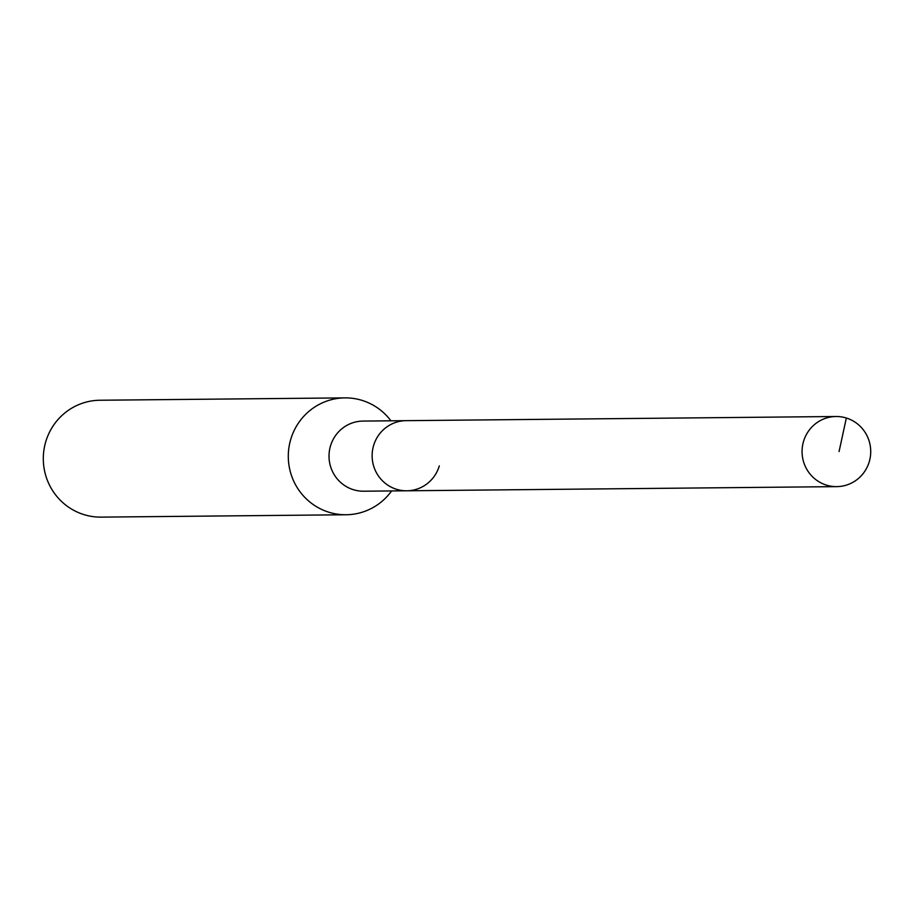 <?xml version="1.0" encoding="UTF-8"?>
<svg xmlns="http://www.w3.org/2000/svg" width="915" height="915" viewBox="0 0 915 915"><rect width="100%" height="100%" fill="white"/><g stroke="black" fill="none" stroke-linecap="round" stroke-linejoin="round"><path stroke-width="1.37" d="M869.25 461.743A35.067 34.324 -90.6 0 1 836.733 486.631A35.067 34.324 -90.6 0 1 803.542 441.396A35.067 34.324 -90.6 0 1 836.058 416.508A35.067 34.324 -90.6 0 1 869.25 461.743M373.594 445.559A35.067 34.324 89.4 0 0 406.786 490.795A35.067 34.324 -90.6 0 1 373.594 445.559A35.067 34.324 -90.6 0 1 406.111 420.66A35.067 34.324 89.4 0 0 373.594 445.559M836.058 416.508L363.003 421.083A35.067 34.324 89.4 0 0 330.487 445.971A35.067 34.324 89.4 0 0 363.678 491.206L836.733 486.631M439.303 465.895A35.067 34.324 -90.6 0 1 406.786 490.795M391.609 490.943A58.446 57.21 -90.6 0 1 346.064 514.756A58.446 57.21 -90.6 0 1 290.741 439.372A58.446 57.21 -90.6 0 1 344.932 397.876A58.446 57.21 -90.6 0 1 390.922 420.809M344.932 397.876L99.941 400.244A58.446 57.21 89.4 0 0 45.75 441.739A58.446 57.21 89.4 0 0 101.073 517.124L346.064 514.756M839.078 451.541L846.341 418.006"/></g></svg>
